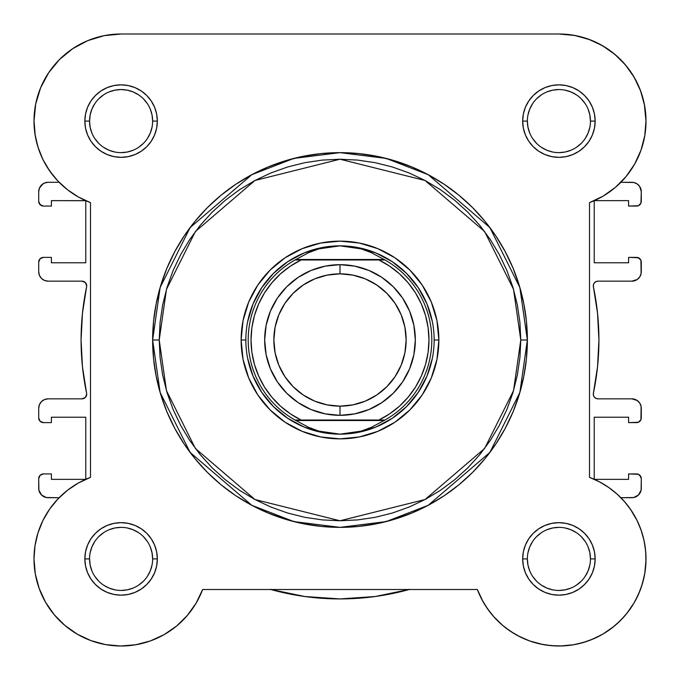 <?xml version="1.0" encoding="UTF-8"?>
<svg xmlns="http://www.w3.org/2000/svg" width="680" height="680" viewBox="0 0 680 680"><rect width="100%" height="100%" fill="white"/><g stroke="black" fill="none" stroke-linecap="round" stroke-linejoin="round"><path stroke-width="1.02" d="M559.181 34L575.008 35.505M575.9 35.674L590.563 39.959L580.193 36.643M596.343 42.458L605.064 47.234L596.343 42.458M610.555 50.966L618.001 57.12L610.555 50.966M622.752 61.854L628.94 69.326L622.752 61.854M632.655 74.758L637.517 83.597M639.965 89.224L643.433 100.096M644.325 104.099L646 121.091M644.878 135.014L644.113 139.145M641.461 148.852L639.6 153.867M635.808 161.984L632.969 166.923L635.808 161.984M628.023 174.08L624.402 178.508L628.031 174.08M623.331 500.302L628.932 507.127M630.496 509.312L637.16 520.676M638.01 522.469L641.631 531.658M642.838 535.644L644.64 543.575M645.312 548.004L645.957 556.087M645.991 560.15L644.767 573.529M644.385 575.62L641.427 586.763L644.385 575.62M640.092 590.435L635.273 600.78L640.092 590.435M634.159 602.752L626.527 613.802L634.159 602.752M624.265 616.471L616.828 623.951L624.265 616.471M614.04 626.331L602.99 634.024L614.04 626.331M601.613 634.814L590.767 639.965M587.112 641.308L576.402 644.223L587.112 641.308M573.827 644.716L560.465 645.983M557.107 645.983L546.542 645.116L557.107 645.983M542.844 644.504L529.822 641.002L542.844 644.504M528.963 640.688L517.438 635.494M514.08 633.582L505.129 627.41M502.86 625.566L493.289 616.173M491.258 613.76L485.035 605.038M483.089 601.758L477.368 589.509L202.631 589.509L196.103 603.16L187.323 615.468L176.536 626.076L164.076 634.652L150.322 640.951L135.685 644.767L150.322 640.951M196.911 601.758L194.964 605.038M188.743 613.76L186.711 616.173M177.14 625.566L174.87 627.41M165.92 633.582L162.562 635.494M151.036 640.688L150.178 641.002M137.156 644.504L133.458 645.116M122.876 645.983L119.535 645.983M106.173 644.716L103.598 644.223M92.888 641.308L89.233 639.965M78.387 634.806L77.01 634.024M65.96 626.331L63.172 623.951M55.734 616.471L53.473 613.802L55.734 616.471M45.84 602.752L44.727 600.78M39.907 590.435L38.573 586.763M35.615 575.62L35.233 573.529M34.008 560.15L34.042 556.087L34.008 560.15M34.688 548.004L35.36 543.575L34.688 548.004M37.162 535.644L38.369 531.658L37.162 535.644M41.998 522.444L42.993 520.37M49.105 509.889L51.068 507.127M56.669 500.302L59.126 497.709L46.282 497.531L41.463 494.946L38.887 490.127L38.709 478.644L38.709 488.291A9.418 9.418 0 0 0 48.127 497.709L59.126 497.709M85.782 200.71L85.782 262.795L51.416 262.795L51.416 257.38L43.418 257.38L51.416 257.38L51.416 262.795L85.782 262.795L85.782 200.71L51.416 200.651L51.416 206.066L51.416 200.651L85.663 200.651M59.126 182.291L48.127 182.291L59.126 182.291L55.598 178.508M53.924 176.536L47.03 166.923L51.969 174.071M44.191 161.984L40.401 153.867L44.191 161.984M38.539 148.852L35.887 139.145M35.233 135.685L34 120.606M35.538 104.771L36.567 100.096M40.035 89.224L42.483 83.597L40.035 89.224M47.345 74.758L51.059 69.326L47.345 74.758M57.247 61.854L61.999 57.12M69.453 50.958L74.936 47.234L69.453 50.958M83.657 42.458L89.437 39.959M99.807 36.643L104.992 35.505M593.436 284.758L593.402 286.832A4.709 4.709 0 0 1 598.009 281.154L595.986 281.613L594.354 282.897L593.436 284.758L593.402 286.832A258.927 258.927 0 0 1 593.402 393.176L593.436 395.25L594.354 397.103L595.986 398.387L598.009 398.846A4.709 4.709 0 0 1 593.402 393.176L593.436 395.25M83.793 281.512L81.991 281.154A4.709 4.709 0 0 1 86.598 286.832A4.709 4.709 0 0 0 86.691 285.863L85.314 282.531L81.991 281.154L48.127 281.154L44.523 280.44L41.463 278.4L39.423 275.341L38.709 271.736L38.709 262.089L38.709 271.736A9.418 9.418 0 0 0 48.127 281.154L46.282 280.976M86.598 393.176L82.459 366.732L86.598 393.176A4.709 4.709 0 0 1 81.991 398.846L48.127 398.846L81.991 398.846L85.314 397.469L86.691 394.137A4.709 4.709 0 0 0 86.598 393.176A258.927 258.927 0 0 1 86.598 286.832L82.459 313.276L86.598 286.832M409.19 589.509A258.927 258.927 0 0 1 270.81 589.509M51.416 473.935L43.418 473.935L51.416 473.935L51.416 479.349L85.663 479.349L51.416 479.349L51.416 473.935M85.782 417.205L85.782 479.289L85.782 417.205L51.416 417.205L51.416 422.62L51.416 417.205L85.782 417.205M43.418 422.62L51.416 422.62L43.418 422.62L40.086 421.243L38.709 417.911L38.709 408.263L38.709 417.911A4.709 4.709 0 0 0 43.418 422.62L40.086 421.243M51.416 206.066L43.418 206.066L40.086 204.689L38.709 201.356L38.709 191.709L38.709 201.356A4.709 4.709 0 0 0 43.418 206.066L51.416 206.066M641.291 201.356L641.291 191.709A9.418 9.418 0 0 0 631.873 182.291L620.874 182.291L633.717 182.478L637.109 183.881L639.702 186.481L641.291 191.709L640.934 203.158L638.384 205.708L628.583 206.066L636.582 206.066A4.709 4.709 0 0 0 641.291 201.356L640.934 203.158M628.583 206.066L628.583 200.651L594.337 200.651L628.583 200.651L628.583 206.066M594.218 262.795L594.218 200.71L594.218 262.795L628.583 262.795L628.583 257.38L628.583 262.795L594.218 262.795M636.582 257.38L628.583 257.38L638.384 257.737L640.934 260.287L641.112 273.572L639.702 276.973L637.109 279.565L631.873 281.154L598.009 281.154L631.873 281.154A9.418 9.418 0 0 0 641.291 271.736L641.291 262.089A4.709 4.709 0 0 0 636.582 257.38L639.914 258.757M595.986 398.387L598.009 398.846L631.873 398.846L637.109 400.435L639.702 403.027L641.112 406.427L640.934 419.713L638.384 422.263L628.583 422.62L636.582 422.62A4.709 4.709 0 0 0 641.291 417.911L641.291 408.263A9.418 9.418 0 0 0 631.873 398.846L633.717 399.024M628.583 422.62L628.583 417.205L594.218 417.205L628.583 417.205L628.583 422.62M594.218 417.205L594.218 479.298L594.218 417.205M594.337 479.349L628.583 479.349L628.583 473.935L628.583 479.349L594.337 479.349M628.583 473.935L638.384 474.291L639.914 475.312L641.291 478.644L641.112 490.127L638.537 494.946L633.717 497.531L620.874 497.709L631.873 497.709A9.418 9.418 0 0 0 641.291 488.291L641.291 478.644A4.709 4.709 0 0 0 636.582 473.935L628.583 473.935M304.75 596.513L270.155 589.322L304.75 596.513L340 598.927L375.25 596.513L409.844 589.322M38.709 478.644L40.086 475.312L43.418 473.935A4.709 4.709 0 0 0 38.709 478.644L39.066 476.841M82.459 366.732L81.073 340L82.459 313.276L81.073 340L82.459 366.732M40.086 258.757L43.418 257.38A4.709 4.709 0 0 0 38.709 262.089L40.086 258.757L41.616 257.737M41.463 185.054L44.523 183.013L48.127 182.291A9.418 9.418 0 0 0 38.709 191.709L39.423 188.105L42.891 183.881M593.402 286.832L597.542 313.276L598.927 340L597.542 366.732L593.402 393.176L597.542 366.732L598.927 340L597.542 313.276L593.402 286.832M42.891 496.119L41.463 494.946M39.423 491.895L38.887 490.127M38.709 408.263L39.423 404.659L41.463 401.608L44.523 399.559L48.127 398.846A9.418 9.418 0 0 0 38.709 408.263M86.334 395.938L86.691 394.137M81.991 281.154L48.127 281.154M44.523 280.44L41.463 278.4M41.616 205.708L39.066 203.158M637.109 183.881L638.537 185.054M640.577 188.105L641.112 189.873M598.009 398.846L631.873 398.846M635.477 399.559L638.537 401.608M639.914 421.243L638.384 422.263M638.384 474.291L640.934 476.841M638.537 494.946L637.109 496.119M138.626 94.877L133.161 91.953L127.245 90.159L121.091 89.547L114.937 90.159L109.021 91.953M94.868 103.564L91.953 109.021L90.159 114.937L89.547 121.091L90.159 127.245L91.953 133.161M152.635 121.091L157.344 121.091A36.252 36.252 0 0 1 121.091 157.344A36.252 36.252 0 0 1 84.847 121.091L85.535 128.163L87.601 134.963L90.95 141.236L95.463 146.727L100.954 151.232L107.219 154.581L114.019 156.647L121.091 157.344L128.163 156.647L134.963 154.581L141.227 151.232L146.727 146.727L151.232 141.236L154.581 134.963L156.647 128.163L157.344 121.091L156.647 114.019L154.581 107.219L151.232 100.954L146.727 95.463L141.227 90.95L134.963 87.601L128.163 85.544L121.091 84.847L114.019 85.544L107.219 87.601L100.954 90.95L95.463 95.463L90.95 100.954L87.601 107.219L85.535 114.019L84.847 121.091L89.547 121.091A31.543 31.543 0 0 0 121.091 152.635A31.543 31.543 0 0 0 152.635 121.091A31.543 31.543 0 0 0 121.091 89.547A31.543 31.543 0 0 0 89.547 121.091L84.847 121.091A36.252 36.252 0 0 1 121.091 84.847A36.252 36.252 0 0 1 157.344 121.091L152.635 121.091A31.543 31.543 0 0 1 121.091 152.635A31.543 31.543 0 0 1 89.547 121.091A31.543 31.543 0 0 1 121.091 89.547A31.543 31.543 0 0 1 152.635 121.091L152.031 114.937L150.229 109.021M590.452 121.091L595.153 121.091A36.252 36.252 0 0 1 558.909 157.344A36.252 36.252 0 0 1 522.656 121.091L523.354 128.163L525.419 134.963L528.768 141.236L533.273 146.727L538.773 151.232L545.037 154.581L551.837 156.647L558.909 157.344L565.981 156.647L572.781 154.581L579.045 151.232L584.537 146.727L589.05 141.236L592.399 134.963L594.465 128.163L595.153 121.091L594.465 114.019L592.399 107.219L589.05 100.954L584.537 95.463L579.045 90.95L572.781 87.601L565.981 85.544L558.909 84.847L551.837 85.544L545.037 87.601L538.773 90.95L533.273 95.463L528.768 100.954L525.419 107.219L523.354 114.019L522.656 121.091L527.365 121.091A31.543 31.543 0 0 0 558.909 152.635A31.543 31.543 0 0 0 590.452 121.091A31.543 31.543 0 0 0 558.909 89.547A31.543 31.543 0 0 0 527.365 121.091L522.656 121.091A36.252 36.252 0 0 1 558.909 84.847A36.252 36.252 0 0 1 595.153 121.091L590.452 121.091A31.543 31.543 0 0 1 558.909 152.635A31.543 31.543 0 0 1 527.365 121.091A31.543 31.543 0 0 1 558.909 89.547A31.543 31.543 0 0 1 590.452 121.091L589.84 114.937L588.047 109.021M152.635 558.909L157.344 558.909A36.252 36.252 0 0 1 121.091 595.162A36.252 36.252 0 0 1 84.847 558.909L85.535 565.981L87.601 572.781L90.95 579.045L95.463 584.537L100.954 589.05L107.219 592.399L114.019 594.465L121.091 595.162L128.163 594.465L134.963 592.399L141.227 589.05L146.727 584.537L151.232 579.045L154.581 572.781L156.647 565.981L157.344 558.909L156.647 551.837L154.581 545.037L151.232 538.773L146.727 533.273L141.227 528.768L134.963 525.419L128.163 523.354L121.091 522.656L114.019 523.354L107.219 525.419L100.954 528.768L95.463 533.273L90.95 538.773L87.601 545.037L85.535 551.837L84.847 558.909L89.547 558.909A31.543 31.543 0 0 0 121.091 590.452A31.543 31.543 0 0 0 152.635 558.909A31.543 31.543 0 0 0 121.091 527.365A31.543 31.543 0 0 0 89.547 558.909L84.847 558.909A36.252 36.252 0 0 1 121.091 522.656A36.252 36.252 0 0 1 157.344 558.909L152.635 558.909A31.543 31.543 0 0 1 121.091 590.452A31.543 31.543 0 0 1 89.547 558.909A31.543 31.543 0 0 1 121.091 527.365A31.543 31.543 0 0 1 152.635 558.909L152.031 552.755L150.229 546.839M590.452 558.909L595.153 558.909A36.252 36.252 0 0 1 558.909 595.162A36.252 36.252 0 0 1 522.656 558.909L523.354 565.981L525.419 572.781L528.768 579.045L533.273 584.537L538.773 589.05L545.037 592.399L551.837 594.465L558.909 595.162L565.981 594.465L572.781 592.399L579.045 589.05L584.537 584.537L589.05 579.045L592.399 572.781L594.465 565.981L595.153 558.909L594.465 551.837L592.399 545.037L589.05 538.773L584.537 533.273L579.045 528.768L572.781 525.419L565.981 523.354L558.909 522.656L551.837 523.354L545.037 525.419L538.773 528.768L533.273 533.273L528.768 538.773L525.419 545.037L523.354 551.837L522.656 558.909L527.365 558.909A31.543 31.543 0 0 0 558.909 590.452A31.543 31.543 0 0 0 590.452 558.909A31.543 31.543 0 0 0 558.909 527.365A31.543 31.543 0 0 0 527.365 558.909L522.656 558.909A36.252 36.252 0 0 1 558.909 522.656A36.252 36.252 0 0 1 595.153 558.909L590.452 558.909A31.543 31.543 0 0 1 558.909 590.452A31.543 31.543 0 0 1 527.365 558.909A31.543 31.543 0 0 1 558.909 527.365A31.543 31.543 0 0 1 590.452 558.909L589.84 552.755L588.047 546.839M438.863 340L434.154 340L438.863 340L436.96 320.714L431.332 302.166L422.203 285.073L409.904 270.096L394.927 257.797L377.833 248.667L359.286 243.041L340 241.136L320.714 243.041L302.166 248.667L285.073 257.797L270.096 270.096L257.797 285.073L248.667 302.166L243.041 320.714L241.136 340A98.864 98.864 0 0 1 340 241.136A98.864 98.864 0 0 1 438.863 340A98.864 98.864 0 0 1 340 438.863A98.864 98.864 0 0 1 241.136 340L243.041 359.286L248.667 377.833L257.797 394.927L270.096 409.904L285.073 422.203L302.166 431.341L320.714 436.96L340 438.863L359.286 436.96L377.833 431.341L394.927 422.203L409.904 409.904L422.203 394.927L431.332 377.833L436.96 359.286L438.863 340M245.846 340L241.136 340L245.846 340M520.778 340L513.544 390.618L484.619 448.469L425.068 499.511L340 520.778L254.932 499.511L195.381 448.469L166.456 390.618L159.222 340L152.635 340L160.131 392.462L190.111 452.421L251.829 505.325L293.879 521.602L340 527.365L386.121 521.602L428.171 505.325L489.889 452.421L519.869 392.462L527.365 340L520.778 340L519.902 357.723L517.302 375.267L512.992 392.479L507.017 409.181L499.426 425.221L490.305 440.436L479.74 454.682L467.831 467.831L454.682 479.74L440.436 490.314L425.221 499.435L409.181 507.017L392.479 512.992L375.267 517.302L357.723 519.902L340 520.778L322.277 519.902L304.733 517.302L287.521 512.992L270.819 507.017L254.779 499.435L239.564 490.314L225.318 479.74L212.168 467.831L200.26 454.682L189.694 440.436L180.574 425.221L172.983 409.181L167.008 392.479L162.698 375.267L160.097 357.723L159.222 340L160.097 322.277L162.698 304.733L167.008 287.521L172.983 270.819L180.574 254.787L189.694 239.564L200.26 225.318L212.168 212.177L225.318 200.26L239.564 189.694L254.779 180.574L270.819 172.983L287.521 167.008L304.733 162.698L322.277 160.097L340 159.222L357.723 160.097L375.267 162.698L392.479 167.008L409.181 172.983L425.221 180.574L440.436 189.694L454.682 200.26L467.831 212.177L479.74 225.318L490.305 239.564L499.426 254.787L507.017 270.819L512.992 287.521L517.302 304.733L519.902 322.277L520.778 340L527.365 340A187.365 187.365 0 0 1 340 527.365A187.365 187.365 0 0 1 152.635 340L153.535 358.368L156.23 376.55L160.701 394.392L166.897 411.706L174.76 428.324L184.212 444.1L195.16 458.864L207.51 472.489L221.136 484.84L235.909 495.788L251.676 505.24L268.294 513.102L285.608 519.299L303.45 523.77L321.631 526.465L340 527.365L358.368 526.465L376.55 523.77L394.392 519.299L411.706 513.102L428.324 505.24L444.091 495.788L458.864 484.84L472.489 472.489L484.84 458.864L495.788 444.1L505.24 428.324L513.102 411.706L519.299 394.392L523.77 376.55L526.465 358.368L527.365 340L526.465 321.631L523.77 303.45L519.299 285.608L513.102 268.302L505.24 251.676L495.788 235.909L484.84 221.136L472.489 207.51L458.864 195.168L444.091 184.212L428.324 174.76L411.706 166.897L394.392 160.701L376.55 156.238L358.368 153.535L340 152.635L321.631 153.535L303.45 156.238L285.608 160.701L268.294 166.897L251.676 174.76L235.909 184.212L221.136 195.168L207.51 207.51L195.16 221.136L184.212 235.909L174.76 251.676L166.897 268.302L160.701 285.608L156.23 303.45L153.535 321.631L152.635 340A187.365 187.365 0 0 1 340 152.635A187.365 187.365 0 0 1 527.365 340L519.869 287.538L489.889 227.579L428.171 174.675L386.121 158.397L340 152.635L293.879 158.397L251.829 174.675L190.111 227.579L160.131 287.538L152.635 340L159.222 340L166.456 289.382L195.381 231.531L254.932 180.489L340 159.222L425.068 180.489L484.619 231.531L513.544 289.382L520.778 340M49.504 170.689L57.809 180.922L49.504 170.689L42.84 159.324L37.97 147.076L34.995 134.232L34 121.091A87.091 87.091 0 0 1 121.091 34L558.909 34L573.979 35.317L588.591 39.219L573.979 35.317M487.458 608.702L494.215 617.211L487.458 608.702L481.814 599.42L477.368 589.509L202.631 589.509A87.091 87.091 0 0 1 34 558.909L35.317 573.979L34 558.909L34.995 545.768L34 558.909A87.091 87.091 0 0 1 90.491 477.368L78.54 482.919L90.491 477.368L90.491 202.631L78.54 197.081L67.558 189.788L78.54 197.081M104.099 35.674L87.763 40.63L72.709 48.68L87.763 40.63L104.099 35.674L121.091 34L558.909 34A87.091 87.091 0 0 1 589.509 202.631L589.509 477.368L599.42 481.814L589.509 477.368A87.091 87.091 0 0 1 620.491 620.491A87.091 87.091 0 0 1 477.368 589.509M57.809 180.922L67.558 189.788L57.809 180.922M49.504 509.312L42.84 520.676L49.504 509.312L57.809 499.077L67.558 490.212L78.54 482.919M39.219 588.591L45.586 602.31L54.239 614.72L45.586 602.31L39.219 588.591L35.317 573.979M540.481 644.028L551.225 645.66L540.481 644.028L530.026 641.07L520.021 636.837L510.62 631.388L501.976 624.818L494.215 617.211M620.491 620.491L627.683 612.348L620.491 620.491L612.348 627.683L603.364 633.794L593.7 638.75L583.483 642.464L572.891 644.869L562.079 645.94L551.225 645.66M642.464 583.491L644.869 572.891L645.94 562.079L645.66 551.225L645.94 562.079L644.869 572.891L642.464 583.491L638.75 593.7L633.794 603.364L627.683 612.348M608.702 487.458L599.42 481.814L608.702 487.458L617.211 494.215L624.818 501.976L631.388 510.62L636.837 520.021L641.07 530.026L644.028 540.481L645.66 551.225M614.72 54.239L602.31 45.586L614.72 54.239L625.447 64.906L634.168 77.265L640.619 90.95L644.597 105.544L646 120.606L644.767 135.685L640.951 150.322L634.652 164.076L626.076 176.536L615.468 187.323L603.152 196.103L589.509 202.631L589.509 477.368M135.685 644.767L120.606 646L105.544 644.597L90.95 640.619L77.265 634.168L64.906 625.447L54.239 614.72M34.995 545.768L37.97 532.924L42.84 520.676M90.491 477.368L90.491 202.631A87.091 87.091 0 0 1 34 121.091L35.674 104.099L40.63 87.763L48.68 72.709L59.509 59.509L72.709 48.68M588.591 39.219L602.31 45.586M247.656 321.631L253.011 303.969L261.715 287.691L273.42 273.428L287.691 261.715L303.969 253.011L321.631 247.656M358.368 247.656L376.031 253.011L392.309 261.715L406.58 273.428L418.285 287.691L426.989 303.969L432.344 321.631M432.344 358.368L426.989 376.031L418.285 392.309L406.58 406.58L392.309 418.285L376.031 426.989L358.368 432.344M321.631 432.344L303.969 426.989L287.691 418.285L273.42 406.58L261.715 392.309L253.011 376.031L247.656 358.368M89.547 558.909L90.159 565.063L91.953 570.979M94.86 576.419L98.787 581.213M103.564 585.131L109.021 588.047L114.937 589.84M121.082 590.452L127.245 589.84L133.161 588.047M138.609 585.14L143.395 581.213M147.314 576.444L150.229 570.979L152.031 565.063M147.322 541.39L143.395 536.605M138.626 532.687L133.161 529.771L127.245 527.969M121.099 527.365L114.937 527.969L109.021 529.771M103.581 532.678L98.787 536.605M94.868 541.373L91.953 546.839L90.159 552.755M89.547 121.091L90.159 127.245M94.86 138.609L98.787 143.395M103.564 147.314L109.021 150.237L114.937 152.031M121.082 152.635L127.245 152.031L133.161 150.237M138.609 147.322L143.395 143.395M147.314 138.626L150.229 133.161L152.031 127.245M147.322 103.581L143.395 98.787M103.581 94.86L98.787 98.787M527.365 121.091L527.969 127.245L529.771 133.161M532.678 138.609L536.605 143.395M541.373 147.314L546.839 150.237L552.755 152.031M558.9 152.635L565.063 152.031L570.979 150.237M576.419 147.322L581.213 143.395M585.131 138.626L588.047 133.161L589.84 127.245M585.14 103.581L581.213 98.787M576.436 94.877L570.979 91.953L565.063 90.159M558.917 89.547L552.755 90.159L546.839 91.953M541.39 94.86L536.605 98.787M532.687 103.564L529.771 109.021L527.969 114.937M527.365 558.909L527.969 565.063L529.771 570.979M532.678 576.419L536.605 581.213M541.373 585.131L546.839 588.047L552.755 589.84M558.9 590.452L565.063 589.84L570.979 588.047M576.419 585.14L581.213 581.213M585.131 576.444L588.047 570.979L589.84 565.063M585.14 541.39L581.213 536.605M576.436 532.687L570.979 529.771L565.063 527.969M558.917 527.365L552.755 527.969L546.839 529.771M541.39 532.678L536.605 536.605M532.687 541.373L529.771 546.839L527.969 552.755M340 415.327A75.327 75.327 0 0 1 264.673 340A75.327 75.327 0 0 1 340 264.681A75.327 75.327 0 0 0 264.673 340A75.327 75.327 0 0 0 340 415.327L340 406.155A66.156 66.156 0 0 1 273.844 340A66.156 66.156 0 0 1 340 273.844L340 264.681L325.303 266.126L311.176 270.411L298.154 277.372L286.739 286.739L277.372 298.154L270.411 311.176L266.126 325.303L264.673 340L266.126 354.697L270.411 368.824L277.372 381.846L286.739 393.261L298.154 402.628L311.176 409.589L325.303 413.874L340 415.327L354.697 413.874L368.824 409.589L381.846 402.628L393.261 393.261L402.628 381.846L409.589 368.824L413.874 354.697L415.327 340L413.874 325.303L409.589 311.176L402.628 298.154L393.261 286.739L381.846 277.372L368.824 270.411L354.697 266.126L340 264.681L340 273.844L352.903 275.12L365.313 278.885L376.754 284.997L386.775 293.225L395.003 303.246L401.115 314.687L404.88 327.097L406.155 340L404.88 352.903L401.115 365.313L395.003 376.754L386.775 386.775L376.754 395.003L365.313 401.115L352.903 404.88L340 406.155L327.097 404.88L314.687 401.115L303.246 395.003L293.225 386.775L284.997 376.754L278.885 365.313L275.12 352.903L273.844 340L275.12 327.097L278.885 314.687L284.997 303.246L293.225 293.225L303.246 284.997L314.687 278.885L327.097 275.12L340 273.844A66.156 66.156 0 0 1 406.155 340A66.156 66.156 0 0 1 340 406.155L340 415.327A75.327 75.327 0 0 0 415.327 340A75.327 75.327 0 0 0 340 264.681A75.327 75.327 0 0 1 415.327 340A75.327 75.327 0 0 1 340 415.327M382.296 420.027L295.026 420.027A91.8 91.8 0 0 1 295.026 259.973L308.712 252.62L318.801 248.88L329.298 246.611L340 245.846A94.154 94.154 0 0 0 245.846 340A94.154 94.154 0 0 0 340 434.154L350.701 433.389L361.199 431.12L371.288 427.38L384.124 420.503L295.876 420.503L308.712 427.38L318.801 431.12L329.298 433.389L340 434.154A94.154 94.154 0 0 1 245.846 340A94.154 94.154 0 0 1 340 245.846L350.701 246.611L361.199 248.88L371.288 252.62L384.974 259.973L378.879 259.973L389.657 266.169L399.457 273.81L408.102 282.744L415.421 292.791L421.26 303.764L425.519 315.444L428.111 327.599L428.978 340L428.111 352.401L425.519 364.556L421.26 376.236L415.421 387.209L408.102 397.256L399.457 406.19L389.657 413.831L378.879 420.027L301.121 420.027L290.343 413.831L280.543 406.19L271.898 397.256L264.579 387.209L258.74 376.236L254.481 364.556L251.889 352.401L251.022 340L251.889 327.599L254.481 315.444L258.74 303.764L264.579 292.791L271.898 282.744L280.543 273.81L290.343 266.169L301.121 259.973L378.879 259.973L297.704 259.973M295.026 259.973A91.8 91.8 0 0 0 295.026 420.027L295.876 420.503L295.026 420.027L301.121 420.027A88.978 88.978 0 0 1 301.121 259.973L295.026 259.973L295.876 259.497L384.124 259.497L295.876 259.497L308.712 252.62L318.801 248.88L340 245.846L361.199 248.88L371.288 252.62L384.974 259.973A91.8 91.8 0 0 1 384.974 420.027L384.124 420.503L384.974 420.027A91.8 91.8 0 0 0 384.974 259.973L378.879 259.973A88.978 88.978 0 0 1 378.879 420.027L384.974 420.027M295.876 420.503L384.124 420.503L371.288 427.38L361.199 431.12L340 434.154L318.801 431.12L308.712 427.38L295.876 420.503M340 434.154A94.154 94.154 0 0 0 434.154 340A94.154 94.154 0 0 0 340 245.846A94.154 94.154 0 0 1 434.154 340A94.154 94.154 0 0 1 340 434.154"/></g></svg>

